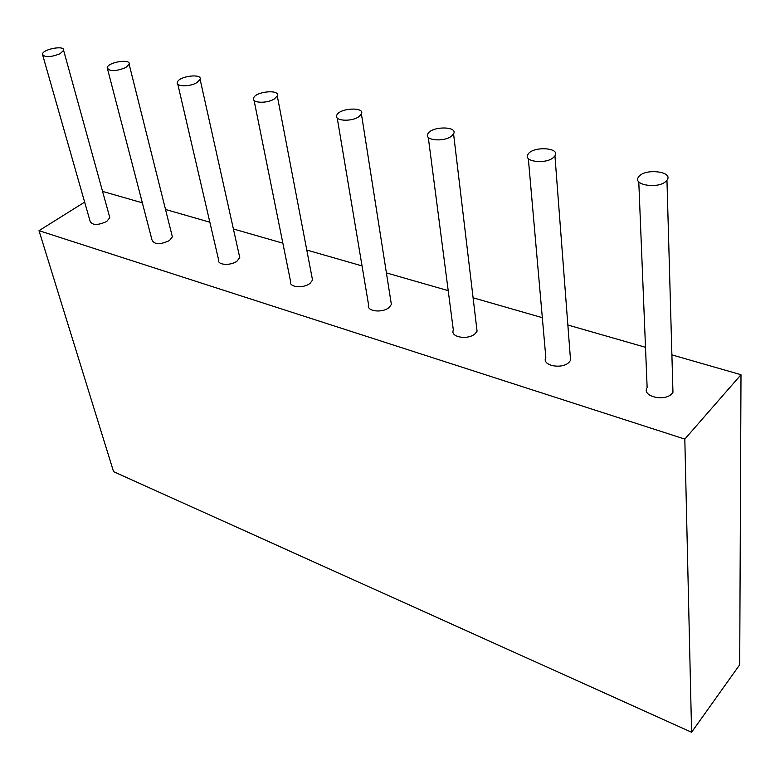 <?xml version="1.0" encoding="UTF-8"?>
<svg xmlns="http://www.w3.org/2000/svg" width="780" height="780" viewBox="0 0 780 780"><rect width="100%" height="100%" fill="white"/><g stroke="black" fill="none" stroke-linecap="round" stroke-linejoin="round"><path stroke-width="1.17" d="M84.649 202.118L39 230.675L113.558 471.647L691.587 732.254L739.703 664.755L741 374.722L671.892 354.88M39 230.675L684.82 439.091L691.587 732.254M684.82 439.091L741 374.722M645.499 347.305L567.859 325.006M542.324 317.674L473.099 297.794M448.217 290.648L386.402 272.902M362.047 265.912L306.784 250.039M282.857 243.175L233.395 228.969M209.859 222.212L165.516 209.479M142.34 202.82L102.56 191.402M109.405 216.187L109.824 217.678L106.723 221.461C97.841 225.488 92.293 225.41 90.1 221.227L42.773 55.39M60.079 53.703C50.378 57.486 44.489 57.642 42.422 54.151C42.89 49.013 65.12 45.016 63.609 50.339L60.079 53.703M171.922 235.053L172.38 236.867L169.455 240.552C160.046 244.871 154.226 244.657 151.983 239.909L107.591 69.196M125.814 67.538C115.528 71.614 109.317 71.662 107.201 67.684C108.03 62.059 131.059 58.471 129.139 64.262L125.814 67.538M239.265 255.382L239.762 257.595L237.032 261.115C230.743 266.009 217.162 265.132 218.624 259.974L177.791 84.133M197.038 82.534C190.047 86.999 175.539 86.785 177.362 82.28C178.649 76.138 202.556 73.106 200.128 79.404L197.038 82.534M312.019 277.358L312.536 280.069L310.05 283.335C303.576 288.736 288.629 287.342 290.599 281.57L254.065 100.347M274.472 98.845C267.257 103.779 251.228 103.155 253.607 98.075C255.46 91.377 280.322 89.086 277.28 95.92L274.472 98.845M390.858 301.207L391.375 304.493L389.181 307.408C382.522 313.433 365.947 311.337 368.579 304.873L337.233 118.014M358.966 116.639C351.536 122.138 333.684 120.959 336.775 115.235C339.31 107.952 365.235 106.626 361.433 114.007L358.966 116.639M476.599 327.171L477.067 331.139L475.235 333.596C468.39 340.343 449.875 337.331 453.346 330.115L428.269 137.319M451.532 136.13C443.898 142.301 423.842 140.38 427.83 133.936C431.203 126.058 458.308 125.97 453.58 133.906L451.532 136.13M570.19 355.573L570.55 360.302L569.156 362.173C562.156 369.779 541.291 365.557 545.834 357.562L528.323 158.496M553.381 157.57C545.591 164.551 522.824 161.636 527.962 154.421C532.34 145.967 560.761 147.41 554.941 155.873L553.381 157.57M672.799 386.773L672.955 392.33L672.087 393.49C664.969 402.119 641.258 396.337 647.137 387.533L638.781 181.808M665.993 181.291C658.096 189.228 632.034 184.996 638.586 176.972C644.143 167.983 674.076 171.298 666.958 180.229L665.993 181.291M63.609 50.339L109.824 217.678M129.139 64.262L172.38 236.867M200.128 79.404L239.762 257.595M277.28 95.92L312.536 280.069M361.433 114.007L391.375 304.493M453.58 133.906L477.067 331.139M554.941 155.873L570.55 360.302M666.958 180.229L672.955 392.33"/></g></svg>
